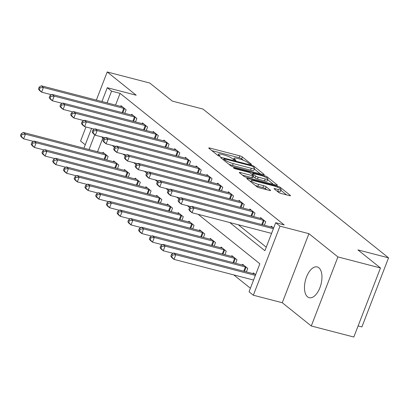 <?xml version="1.0" encoding="UTF-8"?>
<svg xmlns="http://www.w3.org/2000/svg" width="409" height="409" viewBox="0 0 409 409"><rect width="100%" height="100%" fill="white"/><g stroke="black" fill="none" stroke-linecap="round" stroke-linejoin="round"><path stroke-width="0.61" d="M250.732 164.311A1.401 0.266 21.1 0 0 251.448 164.341A1.401 0.266 21.1 0 0 251.315 164.142L242.353 156.959A1.999 0.383 21.1 0 0 239.838 155.849L209.771 148.038A1.999 0.383 21.1 0 0 208.743 147.992A1.999 0.383 21.1 0 0 208.943 148.278L217.905 155.466A1.401 0.266 21.1 0 0 219.664 156.243A1.401 0.266 21.1 0 0 220.379 156.274A1.401 0.266 21.1 0 0 220.241 156.069L219.081 155.144A6.401 1.222 21.1 0 1 218.457 154.224A6.401 1.222 21.1 0 1 221.729 154.367L224.234 155.016A6.401 1.222 21.1 0 1 232.281 158.569L233.437 159.5A1.401 0.266 21.1 0 0 235.201 160.277A1.401 0.266 21.1 0 0 235.916 160.308A1.401 0.266 21.1 0 0 235.778 160.108L234.618 159.178A6.401 1.222 21.1 0 1 233.989 158.263A6.401 1.222 21.1 0 1 237.266 158.401L239.771 159.05A6.401 1.222 21.1 0 1 247.813 162.603L248.974 163.534A1.401 0.266 21.1 0 0 250.732 164.311M318.836 267.767A15.895 8.037 -75.4 0 0 317.21 266.939A15.895 8.037 -75.4 0 0 305.932 278.606A15.895 8.037 -75.4 0 0 307.599 296.883A15.895 8.037 -75.4 0 0 309.219 297.711A15.895 8.037 -75.4 0 0 320.503 286.044A15.895 8.037 -75.4 0 0 318.836 267.767M278.524 192.337A1.999 0.383 21.1 0 0 281.039 193.447L289.475 195.64A1.999 0.383 21.1 0 0 290.497 195.681A1.999 0.383 21.1 0 0 290.303 195.395L280.349 187.419A1.999 0.383 21.1 0 0 277.834 186.31L247.767 178.498A1.999 0.383 21.1 0 0 246.745 178.452A1.999 0.383 21.1 0 0 246.939 178.738L256.893 186.719A1.999 0.383 21.1 0 0 259.403 187.828L269.592 190.476A1.999 0.383 21.1 0 0 270.62 190.517A1.999 0.383 21.1 0 0 270.421 190.231L266.162 186.821A1.999 0.383 21.1 0 0 263.647 185.706L258.595 184.398A5.353 1.022 21.1 0 1 253.56 182.47A5.353 1.022 21.1 0 1 251.346 180.66A5.353 1.022 21.1 0 1 254.081 180.778L273.877 185.921A5.353 1.022 21.1 0 1 278.912 187.849A5.353 1.022 21.1 0 1 281.126 189.653A5.353 1.022 21.1 0 1 278.391 189.536L275.093 188.682A1.999 0.383 21.1 0 0 274.071 188.636A1.999 0.383 21.1 0 0 274.265 188.922L278.524 192.337M380.472 267.972L353.826 337.031L311.28 325.983L337.926 256.924L380.472 267.972L357.916 249.894L388.55 257.849L202.946 109.06L172.312 101.1L149.755 83.017L107.209 71.969L136.212 95.215L107.276 87.7L111.575 91.146L120.082 93.354L284.204 224.924L275.697 222.716L279.991 226.162L253.345 295.216L249.05 291.775L259.853 263.779L198.161 214.321M337.926 256.924L308.923 233.677L279.991 226.162M263.243 174.612A1.999 0.383 21.1 0 0 264.265 174.653A1.999 0.383 21.1 0 0 264.071 174.367L254.117 166.391A1.999 0.383 21.1 0 0 251.601 165.282L221.535 157.47A1.999 0.383 21.1 0 0 220.512 157.424A1.999 0.383 21.1 0 0 220.707 157.71L230.661 165.691A1.999 0.383 21.1 0 0 233.176 166.8L263.243 174.612M267.235 176.903L277.184 184.883A1.999 0.383 21.1 0 1 277.384 185.17A1.999 0.383 21.1 0 1 276.356 185.124L246.29 177.317A1.999 0.383 21.1 0 1 243.774 176.202L239.516 172.792A1.999 0.383 21.1 0 1 239.321 172.506A1.999 0.383 21.1 0 1 240.344 172.547L252.537 175.717A1.999 0.383 21.1 0 0 253.56 175.758A1.999 0.383 21.1 0 0 253.365 175.471L250.538 173.206A1.999 0.383 21.1 0 0 248.028 172.097L235.328 168.799A1.401 0.266 21.1 0 1 234.014 168.293A1.401 0.266 21.1 0 1 233.432 167.823A1.401 0.266 21.1 0 1 234.147 167.854L264.72 175.793A1.999 0.383 21.1 0 1 267.235 176.903L266.832 177.946M107.209 71.969L96.355 100.093M85.982 126.979L80.563 141.028L85.251 144.786M120.082 93.354L115.563 105.077M238.237 224.73L266.254 247.189M120.675 106.406L120.962 105.665L126.115 109.801L124.765 113.293M131.417 115.016L131.698 114.275L136.857 118.411L135.507 121.902M142.153 123.63L142.439 122.889L147.598 127.02L146.248 130.512M152.894 132.24L153.181 131.499L158.339 135.63L156.99 139.121M163.636 140.849L163.922 140.108L169.081 144.244L167.731 147.736M174.377 149.459L174.663 148.718L179.822 152.854L178.472 156.345M185.119 158.068L185.405 157.332L190.558 161.463L189.214 164.955M195.86 166.683L196.146 165.942L201.3 170.072L199.955 173.564M206.601 175.292L206.888 174.551L212.041 178.682L210.696 182.174M217.343 183.902L217.629 183.16L222.782 187.296L221.438 190.788M228.084 192.511L228.37 191.77L233.524 195.906L232.179 199.398M238.825 201.126L239.112 200.384L244.265 204.515L242.92 208.007M249.567 209.735L249.853 208.994L255.006 213.125L253.657 216.617M260.308 218.345L260.589 217.603L265.748 221.739L264.398 225.231M271.044 226.954L271.331 226.213L273.636 228.058M233.759 274.904L250.41 288.253M102.879 137.94L97.557 151.739M102.669 153.068L102.956 152.327L108.109 156.458L106.764 159.95M113.411 161.678L113.697 160.936L118.85 165.072L117.506 168.564M124.152 170.287L124.438 169.546L129.592 173.682L128.247 177.174M134.893 178.902L135.18 178.16L140.333 182.291L138.983 185.783M145.635 187.511L145.916 186.77L151.074 190.901L149.725 194.393M156.371 196.121L156.657 195.379L161.816 199.515L160.466 203.007M167.112 204.73L167.399 203.989L172.557 208.125L171.207 211.617M177.854 213.34L178.14 212.603L183.298 216.734L181.949 220.226M188.595 221.954L188.881 221.213L194.04 225.344L192.69 228.835M199.336 230.564L199.623 229.822L204.776 233.953L203.431 237.445M210.078 239.173L210.364 238.432L215.517 242.568L214.173 246.06M220.819 247.782L221.105 247.041L226.259 251.177L224.914 254.669M231.56 256.397L231.847 255.656L237 259.787L235.656 263.278M242.302 265.006L242.588 264.265L247.742 268.396L246.397 271.888M253.043 273.616L253.329 272.875L255.63 274.72M358.11 325.922L361.904 326.909L388.55 257.849M308.923 233.677L282.276 302.732L311.28 325.983M282.276 302.732L253.345 295.216M229.725 222.522L264.894 250.712L275.697 222.716M111.575 91.146L107.051 102.869M83.932 148.201L91.565 128.426M101.938 101.539L107.276 87.7M94.745 134.755L89.044 149.53M189.73 207.562L187.419 205.712M178.989 198.953L176.678 197.102M168.247 190.343L165.936 188.493M157.506 181.729L155.195 179.878M146.765 173.119L144.459 171.269M136.023 164.51L133.717 162.659M125.282 155.901L122.976 154.05M114.54 147.286L112.235 145.44M103.799 138.677L101.493 136.826M243.473 160.297L241.632 158.825A1.999 0.383 21.1 0 0 239.117 157.716L211.888 150.64M260.405 173.871L254.332 169.004M252.706 166.524A1.401 0.266 21.1 0 0 250.947 165.747L224.551 158.891A1.401 0.266 21.1 0 0 223.835 158.861A1.401 0.266 21.1 0 0 223.974 159.065L225.195 160.042A6.401 1.222 21.1 0 0 233.242 163.595L251.284 168.283A6.401 1.222 21.1 0 0 254.556 168.421A6.401 1.222 21.1 0 0 253.928 167.506L252.706 166.524M228.82 164.213A6.401 1.222 21.1 0 0 232.522 165.461L233.242 163.595M254.556 168.421L253.836 170.287A6.401 1.222 21.1 0 1 250.564 170.149L232.522 165.461M267.696 179.72L273.519 184.387M242.46 175.154L251.816 177.583A1.999 0.383 21.1 0 0 252.839 177.624L253.56 175.758M265.19 179.004A5.353 1.022 21.1 0 0 267.926 179.122A5.353 1.022 21.1 0 0 265.712 177.312A5.353 1.022 21.1 0 0 260.681 175.384L253.703 173.574A1.999 0.383 21.1 0 0 252.68 173.528A1.999 0.383 21.1 0 0 252.88 173.815L255.702 176.08A1.999 0.383 21.1 0 0 258.217 177.189L265.19 179.004L264.47 180.87A5.353 1.022 21.1 0 0 267.21 180.988L267.926 179.122M264.47 180.87L257.496 179.055A1.999 0.383 21.1 0 1 254.981 177.946L253.253 176.56M281.126 189.653L280.405 191.519A5.353 1.022 21.1 0 1 277.67 191.402L277.21 191.284M255.257 185.41A5.353 1.022 21.1 0 0 257.874 186.264L258.595 184.398M266.755 189.74L265.441 188.687A1.999 0.383 21.1 0 0 262.931 187.578L257.874 186.264M251.06 181.407L249.884 181.1M286.637 194.904L280.881 190.287M104.351 153.447L104.183 153.426A2.04 0.389 -158.9 0 1 103.605 153.314L23.277 132.45L25.424 134.172L23.625 138.835L33.487 141.396M21.309 136.345L23.625 138.835L21.478 137.112L20.45 135.655L21.309 136.345L22.03 134.479L21.171 133.789L20.45 135.655M22.03 134.479L25.424 134.172L105.757 155.031A2.04 0.389 -158.9 0 1 106.452 155.246L106.713 155.338M21.171 133.789L23.277 132.45M124.719 108.676L124.459 108.59A2.04 0.389 21.1 0 0 123.758 108.375L43.431 87.511L41.283 85.788L121.611 106.652A2.04 0.389 21.1 0 0 122.184 106.764L122.357 106.785M51.493 94.735L41.631 92.173L39.484 90.455L38.456 88.993L39.315 89.683L40.036 87.817L39.177 87.127L38.456 88.993M40.036 87.817L43.431 87.511L41.631 92.173L39.315 89.683M41.283 85.788L39.177 87.127M115.093 162.056L114.924 162.036A2.04 0.389 -158.9 0 1 114.346 161.923L34.019 141.059L36.166 142.782L34.366 147.444L44.228 150.006M32.05 144.955L34.366 147.444L32.219 145.727L31.191 144.265L32.05 144.955L32.771 143.089L31.912 142.398L31.191 144.265M32.771 143.089L36.166 142.782L116.499 163.646A2.04 0.389 -158.9 0 1 117.194 163.861L117.455 163.948M31.912 142.398L34.019 141.059M125.834 170.671L125.66 170.65A2.04 0.389 -158.9 0 1 125.088 170.533L44.76 149.668L46.907 151.391L45.108 156.059L54.97 158.62M42.792 153.564L45.108 156.059L42.96 154.336L41.933 152.879L42.792 153.564L43.512 151.698L42.654 151.013L41.933 152.879M43.512 151.698L46.907 151.391L127.235 172.255A2.04 0.389 -158.9 0 1 127.935 172.47L128.196 172.562M42.654 151.013L44.76 149.668M136.575 179.28L136.401 179.26A2.04 0.389 -158.9 0 1 135.829 179.142L55.501 158.278L57.649 160.001L55.849 164.669L65.711 167.23M53.533 162.179L55.849 164.669L53.702 162.946L52.674 161.489L53.533 162.179L54.254 160.313L53.395 159.622L52.674 161.489M54.254 160.313L57.649 160.001L137.976 180.865A2.04 0.389 -158.9 0 1 138.677 181.08L138.937 181.172M53.395 159.622L55.501 158.278M135.456 117.291L135.2 117.199A2.04 0.389 21.1 0 0 134.5 116.984L54.172 96.12L52.025 94.397L132.352 115.261A2.04 0.389 21.1 0 0 132.925 115.379L133.099 115.399M62.234 103.349L52.372 100.788L50.225 99.065L49.198 97.608L50.056 98.293L50.777 96.427L49.918 95.742L49.198 97.608M50.777 96.427L54.172 96.12L52.372 100.788L50.056 98.293M52.025 94.397L49.918 95.742M146.197 125.9L145.941 125.808A2.04 0.389 21.1 0 0 145.241 125.594L64.913 104.73L62.766 103.007L143.094 123.871A2.04 0.389 21.1 0 0 143.666 123.988L143.84 124.009M72.976 111.959L63.114 109.397L60.967 107.674L59.939 106.217L60.798 106.907L61.519 105.041L60.655 104.351L59.939 106.217M61.519 105.041L64.913 104.73L63.114 109.397L60.798 106.907M62.766 103.007L60.655 104.351M156.938 134.51L156.683 134.418A2.04 0.389 21.1 0 0 155.982 134.203L75.655 113.339L73.508 111.621L153.835 132.48A2.04 0.389 21.1 0 0 154.408 132.598L154.582 132.618M83.717 120.568L73.855 118.007L71.708 116.284L70.675 114.827L71.539 115.517L72.255 113.651L71.396 112.961L70.675 114.827M72.255 113.651L75.655 113.339L73.855 118.007L71.539 115.517M73.508 111.621L71.396 112.961M147.317 187.889L147.143 187.869A2.04 0.389 -158.9 0 1 146.57 187.751L66.243 166.892L68.39 168.61L66.59 173.278L76.452 175.839M64.274 170.788L66.59 173.278L64.443 171.555L63.415 170.098L64.274 170.788L64.995 168.922L64.136 168.232L63.415 170.098M64.995 168.922L68.39 168.61L148.718 189.474A2.04 0.389 -158.9 0 1 149.418 189.689L149.674 189.781M64.136 168.232L66.243 166.892M167.68 143.119L167.419 143.032A2.04 0.389 21.1 0 0 166.724 142.818L86.396 121.954L84.249 120.231L164.576 141.095A2.04 0.389 21.1 0 0 165.149 141.207L165.323 141.228M94.453 129.178L84.597 126.616L82.444 124.893L81.417 123.436L82.275 124.126L82.996 122.26L82.137 121.57L81.417 123.436M82.996 122.26L86.396 121.954L84.597 126.616L82.275 124.126M84.249 120.231L82.137 121.57M158.058 196.499L157.884 196.478A2.04 0.389 -158.9 0 1 157.312 196.366L76.984 175.502L79.131 177.225L77.332 181.887L87.194 184.449M75.016 179.398L77.332 181.887L75.184 180.164L74.157 178.707L75.016 179.398L75.737 177.532L74.873 176.841L74.157 178.707M75.737 177.532L79.131 177.225L159.459 198.089A2.04 0.389 -158.9 0 1 160.159 198.304L160.415 198.391M74.873 176.841L76.984 175.502M178.421 151.734L178.16 151.642A2.04 0.389 21.1 0 0 177.465 151.427L97.138 130.563L94.99 128.84L175.318 149.704A2.04 0.389 21.1 0 0 175.89 149.817L176.064 149.842M105.195 137.787L95.338 135.231L93.186 133.508L92.158 132.051L93.017 132.736L93.738 130.87L92.879 130.18L92.158 132.051M93.738 130.87L97.138 130.563L95.338 135.231L93.017 132.736M94.99 128.84L92.879 130.18M168.799 205.113L168.626 205.088A2.04 0.389 -158.9 0 1 168.053 204.975L87.725 184.111L89.873 185.834L88.073 190.502L97.935 193.058M85.757 188.007L88.073 190.502L85.926 188.779L84.898 187.322L85.757 188.007L86.473 186.141L85.614 185.451L84.898 187.322M86.473 186.141L89.873 185.834L170.2 206.698A2.04 0.389 -158.9 0 1 170.901 206.913L171.156 207.005M85.614 185.451L87.725 184.111M189.162 160.343L188.902 160.251A2.04 0.389 21.1 0 0 188.206 160.037L107.879 139.172L105.727 137.45L186.059 158.314A2.04 0.389 21.1 0 0 186.632 158.431L186.801 158.452M115.936 146.402L106.074 143.84L103.927 142.117L102.899 140.66L103.758 141.345L104.479 139.479L103.62 138.794L102.899 140.66M104.479 139.479L107.879 139.172L106.074 143.84L103.758 141.345M105.727 137.45L103.62 138.794M179.541 213.723L179.367 213.702A2.04 0.389 -158.9 0 1 178.794 213.585L98.467 192.721L100.614 194.444L98.814 199.111L108.671 201.673M96.498 196.617L98.814 199.111L96.662 197.389L95.634 195.931L96.498 196.617L97.214 194.75L96.355 194.065L95.634 195.931M97.214 194.75L100.614 194.444L180.942 215.308A2.04 0.389 -158.9 0 1 181.642 215.523L181.898 215.615M96.355 194.065L98.467 192.721M199.904 168.953L199.643 168.861A2.04 0.389 21.1 0 0 198.948 168.646L118.62 147.782L116.468 146.059L196.801 166.923A2.04 0.389 21.1 0 0 197.373 167.041L197.542 167.061M126.678 155.011L116.816 152.45L114.668 150.727L113.641 149.27L114.5 149.96L115.22 148.094L114.362 147.404L113.641 149.27M115.22 148.094L118.62 147.782L116.816 152.45L114.5 149.96M116.468 146.059L114.362 147.404M190.282 222.332L190.108 222.312A2.04 0.389 -158.9 0 1 189.536 222.194L109.208 201.33L111.355 203.053L109.556 207.721L119.413 210.282M107.235 205.231L109.556 207.721L107.403 205.998L106.376 204.541L107.235 205.231L107.956 203.365L107.097 202.675L106.376 204.541M107.956 203.365L111.355 203.053L191.683 223.917A2.04 0.389 -158.9 0 1 192.378 224.132L192.639 224.224M107.097 202.675L109.208 201.33M210.645 177.562L210.384 177.47A2.04 0.389 21.1 0 0 209.689 177.255L129.356 156.396L127.209 154.674L207.542 175.538A2.04 0.389 21.1 0 0 208.115 175.65L208.283 175.671M137.419 163.62L127.557 161.059L125.41 159.336L124.382 157.879L125.241 158.569L125.962 156.703L125.103 156.013L124.382 157.879M125.962 156.703L129.356 156.396L127.557 161.059L125.241 158.569M127.209 154.674L125.103 156.013M201.018 230.942L200.85 230.921A2.04 0.389 -158.9 0 1 200.277 230.809L119.944 209.945L122.097 211.668L120.292 216.33L130.154 218.892M117.976 213.841L120.292 216.33L118.145 214.607L117.117 213.15L117.976 213.841L118.697 211.974L117.838 211.284L117.117 213.15M118.697 211.974L122.097 211.668L202.424 232.527A2.04 0.389 -158.9 0 1 203.12 232.741L203.38 232.833M117.838 211.284L119.944 209.945M221.387 186.172L221.126 186.085A2.04 0.389 21.1 0 0 220.431 185.87L140.098 165.006L137.951 163.283L218.278 184.147A2.04 0.389 21.1 0 0 218.856 184.26L219.025 184.28M148.16 172.23L138.298 169.669L136.151 167.951L135.123 166.489L135.982 167.179L136.703 165.313L135.844 164.623L135.123 166.489M136.703 165.313L140.098 165.006L138.298 169.669L135.982 167.179M137.951 163.283L135.844 164.623M211.76 239.551L211.591 239.531A2.04 0.389 -158.9 0 1 211.018 239.418L130.686 218.554L132.838 220.277L131.033 224.94L140.895 227.501M128.717 222.45L131.033 224.94L128.886 223.222L127.859 221.76L128.717 222.45L129.438 220.584L128.579 219.894L127.859 221.76M129.438 220.584L132.838 220.277L213.166 241.141A2.04 0.389 -158.9 0 1 213.861 241.356L214.122 241.443M128.579 219.894L130.686 218.554M232.128 194.786L231.867 194.694A2.04 0.389 21.1 0 0 231.172 194.479L150.839 173.615L148.692 171.892L229.02 192.757A2.04 0.389 21.1 0 0 229.597 192.874L229.766 192.895M158.902 180.844L149.04 178.283L146.892 176.56L145.865 175.103L146.724 175.788L147.444 173.922L146.586 173.237L145.865 175.103M147.444 173.922L150.839 173.615L149.04 178.283L146.724 175.788M148.692 171.892L146.586 173.237M222.501 248.166L222.332 248.145A2.04 0.389 -158.9 0 1 221.76 248.028L141.427 227.164L143.579 228.887L141.775 233.554L151.637 236.116M139.459 231.059L141.775 233.554L139.627 231.831L138.6 230.374L139.459 231.059L140.18 229.193L139.321 228.508L138.6 230.374M140.18 229.193L143.579 228.887L223.907 249.751A2.04 0.389 -158.9 0 1 224.602 249.965L224.863 250.057M139.321 228.508L141.427 227.164M242.869 203.396L242.609 203.304A2.04 0.389 21.1 0 0 241.908 203.089L161.581 182.225L159.433 180.502L239.761 201.366A2.04 0.389 21.1 0 0 240.334 201.484L240.507 201.504M169.643 189.454L159.781 186.893L157.634 185.17L156.606 183.713L157.465 184.403L158.186 182.537L157.327 181.847L156.606 183.713M158.186 182.537L161.581 182.225L159.781 186.893L157.465 184.403M159.433 180.502L157.327 181.847M233.242 256.775L233.074 256.755A2.04 0.389 -158.9 0 1 232.496 256.637L152.168 235.773L154.316 237.496L152.516 242.164L162.378 244.725M150.2 239.674L152.516 242.164L150.369 240.441L149.341 238.984L150.2 239.674L150.921 237.808L150.062 237.118L149.341 238.984M150.921 237.808L154.316 237.496L234.648 258.36A2.04 0.389 -158.9 0 1 235.344 258.575L235.604 258.667M150.062 237.118L152.168 235.773M253.611 212.005L253.35 211.913A2.04 0.389 21.1 0 0 252.65 211.698L172.322 190.834L170.175 189.116L250.502 209.975A2.04 0.389 21.1 0 0 251.075 210.093L251.249 210.114M180.384 198.063L170.522 195.502L168.375 193.779L167.347 192.322L168.206 193.012L168.927 191.146L168.068 190.456L167.347 192.322M168.927 191.146L172.322 190.834L170.522 195.502L168.206 193.012M170.175 189.116L168.068 190.456M243.984 265.385L243.815 265.364A2.04 0.389 -158.9 0 1 243.237 265.247L162.91 244.388L165.057 246.106L163.257 250.773L173.119 253.335M160.941 248.283L163.257 250.773L161.11 249.05L160.083 247.593L160.941 248.283L161.662 246.417L160.803 245.727L160.083 247.593M161.662 246.417L165.057 246.106L245.39 266.97A2.04 0.389 -158.9 0 1 246.085 267.184L246.346 267.276M160.803 245.727L162.91 244.388M264.347 220.615L264.091 220.528A2.04 0.389 21.1 0 0 263.391 220.313L183.063 199.449L180.916 197.726L261.244 218.59A2.04 0.389 21.1 0 0 261.816 218.703L261.99 218.723M191.126 206.673L181.264 204.111L179.116 202.389L178.089 200.931L178.948 201.622L179.669 199.756L178.81 199.065L178.089 200.931M179.669 199.756L183.063 199.449L181.264 204.111L178.948 201.622M180.916 197.726L178.81 199.065M254.725 273.994L254.551 273.974A2.04 0.389 -158.9 0 1 253.979 273.861L173.651 252.997L175.798 254.72L173.999 259.383L253.57 280.053M171.683 256.893L173.999 259.383L171.852 257.66L170.824 256.203L171.683 256.893L172.404 255.027L171.545 254.337L170.824 256.203M172.404 255.027L175.798 254.72L255.374 275.385M171.545 254.337L173.651 252.997M273.376 228.723L193.805 208.058L191.657 206.335L271.985 227.199A2.04 0.389 21.1 0 0 272.558 227.312L272.731 227.338M271.576 233.391L192.005 212.726L189.858 211.003L188.83 209.546L189.689 210.231L190.41 208.365L189.546 207.675L188.83 209.546M190.41 208.365L193.805 208.058L192.005 212.726L189.689 210.231M191.657 206.335L189.546 207.675M251.213 164.398L251.315 164.142M220.144 156.33L220.241 156.069M235.676 160.364L235.778 160.108M234.311 159.97L234.618 159.178M218.774 155.936L219.081 155.144M209.5 148.728L209.771 148.038M239.117 157.716L239.838 155.849M241.632 158.825L242.353 156.959M221.269 158.16L221.535 157.47M251.371 165.88L251.601 165.282M253.744 167.358L254.117 166.391M263.928 174.735L264.071 174.367M223.6 160.031L223.974 159.065M224.822 161.013L225.195 160.042M250.564 170.149L251.284 168.283M277.046 185.251L277.184 184.883M240.078 173.237L240.344 172.547M251.816 177.583L252.537 175.717M233.984 168.283L234.147 167.854M264.378 176.683L264.72 175.793M252.506 174.781L252.88 173.815M254.981 177.946L255.702 176.08M257.496 179.055L258.217 177.189M274.822 189.372L275.093 188.682M277.67 191.402L278.391 189.536M262.931 187.578L263.647 185.706M265.441 188.687L266.162 186.821M270.283 190.599L270.421 190.231M247.496 179.188L247.767 178.498M277.496 187.184L277.834 186.31M279.955 188.437L280.349 187.419M290.16 195.763L290.303 195.395M104.121 159.265L105.757 155.031M104.832 159.449L106.452 155.246M124.459 108.59L122.838 112.792M123.758 108.375L122.127 112.608M114.863 167.879L116.499 163.646M115.573 168.063L117.194 163.861M125.604 176.489L127.235 172.255M126.315 176.673L127.935 172.47M136.345 185.098L137.976 180.865M137.056 185.282L138.677 181.08M135.2 117.199L133.579 121.401M134.5 116.984L132.869 121.217M145.941 125.808L144.316 130.011M145.241 125.594L143.61 129.827M156.683 134.418L155.057 138.62M155.982 134.203L154.351 138.436M147.087 193.708L148.718 189.474M147.797 193.892L149.418 189.689M167.419 143.032L165.798 147.23M166.724 142.818L165.093 147.046M157.828 202.317L159.459 198.089M158.539 202.501L160.159 198.304M178.16 151.642L176.54 155.844M177.465 151.427L175.834 155.66M168.569 210.932L170.2 206.698M169.275 211.116L170.901 206.913M188.902 160.251L187.281 164.454M188.206 160.037L186.57 164.27M179.311 219.541L180.942 215.308M180.016 219.725L181.642 215.523M199.643 168.861L198.022 173.063M198.948 168.646L197.312 172.879M190.052 228.15L191.683 223.917M190.758 228.334L192.378 224.132M210.384 177.47L208.764 181.673M209.689 177.255L208.053 181.489M200.788 236.76L202.424 232.527M201.499 236.944L203.12 232.741M221.126 186.085L219.505 190.287M220.431 185.87L218.795 190.103M211.53 245.374L213.166 241.141M212.24 245.558L213.861 241.356M231.867 194.694L230.247 198.897M231.172 194.479L229.536 198.713M222.271 253.984L223.907 249.751M222.982 254.168L224.602 249.965M242.609 203.304L240.988 207.506M241.908 203.089L240.277 207.322M233.012 262.593L234.648 258.36M233.723 262.777L235.344 258.575M253.35 211.913L251.729 216.116M252.65 211.698L251.019 215.932M243.754 271.203L245.39 266.97M244.464 271.387L246.085 267.184M264.091 220.528L262.471 224.725M263.391 220.313L261.76 224.541M233.498 159.541L233.989 158.263M217.961 155.507L218.457 154.224M223.437 159.899L223.835 158.861M252.271 174.597L252.68 173.528M250.87 181.893L251.346 180.66"/></g></svg>
